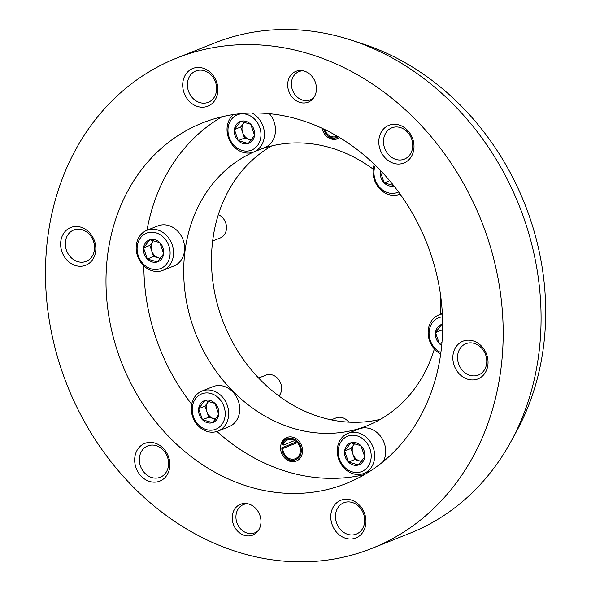<?xml version="1.0" encoding="UTF-8"?>
<svg xmlns="http://www.w3.org/2000/svg" width="591" height="591" viewBox="0 0 591 591"><rect width="100%" height="100%" fill="white"/><g stroke="black" fill="none" stroke-linecap="round" stroke-linejoin="round"><path stroke-width="0.89" d="M258.437 530.415A15.226 12.854 68.3 0 1 254.758 532.831A15.226 12.854 68.3 0 1 241.291 529.588A15.226 12.854 68.3 0 1 236.053 514.901A15.226 12.854 68.3 0 1 243.499 504.544A15.226 12.854 68.3 0 1 247.828 503.768M313.902 97.463A15.226 12.854 68.3 0 1 310.223 99.879A15.226 12.854 68.3 0 1 296.756 96.636A15.226 12.854 68.3 0 1 291.518 81.942A15.226 12.854 68.3 0 1 298.957 71.592A15.226 12.854 68.3 0 1 303.294 70.817M434.363 348.978A148.171 125.115 68.3 0 1 367.026 425.793A148.171 125.115 68.3 0 1 235.949 394.241A148.171 125.115 68.3 0 1 184.968 251.256A148.171 125.115 68.3 0 1 255.186 151.385M259.641 149.612A148.171 125.115 68.3 0 1 373.172 169.137M399.922 194.195A148.171 125.115 68.3 0 1 401.592 196.197M440.325 293.476A148.171 125.115 68.3 0 1 440.458 314.294M339.626 137.607A12.684 10.712 68.3 0 1 337.55 138.767A12.684 10.712 68.3 0 1 322.125 128.299M280.673 446.131A12.684 10.712 68.3 0 1 286.879 437.503A12.684 10.712 68.3 0 1 301.521 445.326A12.684 10.712 68.3 0 1 296.261 461.076A12.684 10.712 68.3 0 1 285.039 458.372A12.684 10.712 68.3 0 1 280.673 446.131M146.989 230.276A194.092 163.892 68.3 0 1 222.031 116.752M364.514 474.595A194.092 163.892 68.3 0 1 216.971 431.46M191.691 404.259A194.092 163.892 68.3 0 1 143.872 265.891M380.523 419.278A148.171 125.115 68.3 0 1 212.745 240.197A148.171 125.115 68.3 0 1 271.683 145.933M176.724 58.073L214.607 42.988A263.859 222.807 68.3 0 1 351.039 40.062L362.305 43.719A254.625 215.013 68.3 0 1 516.6 431.231L510.927 441.625A263.859 222.807 68.3 0 1 409.822 533.281L371.946 548.359A263.859 222.807 68.3 0 1 138.516 492.17A263.859 222.807 68.3 0 1 47.723 237.545A263.859 222.807 68.3 0 1 176.724 58.073A263.859 222.807 68.3 0 1 481.34 220.798A263.859 222.807 68.3 0 1 371.946 548.359M351.039 40.062A263.859 222.807 68.3 0 1 510.927 441.625M107.643 254.906A194.092 163.892 68.3 0 1 202.536 122.891A194.092 163.892 68.3 0 1 426.599 242.591A194.092 163.892 68.3 0 1 346.134 483.541A194.092 163.892 68.3 0 1 174.426 442.208A194.092 163.892 68.3 0 1 107.643 254.906M287.824 82.614A16.585 13.999 68.3 0 1 302.001 70.588A16.585 13.999 68.3 0 1 315.077 81.558A16.585 13.999 68.3 0 1 313.119 98.512A16.585 13.999 68.3 0 1 296.239 100.736A16.585 13.999 68.3 0 1 287.824 82.614M453.009 354.999A20.293 17.139 68.3 0 1 481.288 345.912A20.293 17.139 68.3 0 1 477.018 379.245A20.293 17.139 68.3 0 1 453.009 354.999M60.799 241.327A20.293 17.139 68.3 0 1 89.078 232.241A20.293 17.139 68.3 0 1 84.808 265.573A20.293 17.139 68.3 0 1 60.799 241.327M134.837 457.22A20.293 17.139 68.3 0 1 163.116 448.133A20.293 17.139 68.3 0 1 158.846 481.466A20.293 17.139 68.3 0 1 134.837 457.22M378.971 139.107A20.293 17.139 68.3 0 1 407.251 130.02A20.293 17.139 68.3 0 1 402.981 163.352A20.293 17.139 68.3 0 1 378.971 139.107M330.938 514.059A20.293 17.139 68.3 0 1 359.217 504.973A20.293 17.139 68.3 0 1 354.947 538.298A20.293 17.139 68.3 0 1 330.938 514.059M182.87 82.275A20.293 17.139 68.3 0 1 211.15 73.188A20.293 17.139 68.3 0 1 206.88 106.513A20.293 17.139 68.3 0 1 182.87 82.275M232.359 515.566A16.585 13.999 68.3 0 1 246.536 503.539A16.585 13.999 68.3 0 1 259.612 514.517A16.585 13.999 68.3 0 1 257.654 531.472A16.585 13.999 68.3 0 1 240.773 533.688A16.585 13.999 68.3 0 1 232.359 515.566M187.524 82.444A16.866 14.243 68.3 0 1 195.769 70.979A16.866 14.243 68.3 0 1 215.235 81.373A16.866 14.243 68.3 0 1 208.246 102.309A16.866 14.243 68.3 0 1 193.323 98.719A16.866 14.243 68.3 0 1 187.524 82.444M335.592 514.229A16.866 14.243 68.3 0 1 343.836 502.764A16.866 14.243 68.3 0 1 363.31 513.158A16.866 14.243 68.3 0 1 356.314 534.094A16.866 14.243 68.3 0 1 341.399 530.504A16.866 14.243 68.3 0 1 335.592 514.229M383.625 139.284A16.866 14.243 68.3 0 1 391.87 127.811A16.866 14.243 68.3 0 1 411.343 138.213A16.866 14.243 68.3 0 1 404.347 159.149A16.866 14.243 68.3 0 1 389.432 155.559A16.866 14.243 68.3 0 1 383.625 139.284M139.491 457.397A16.866 14.243 68.3 0 1 147.735 445.924A16.866 14.243 68.3 0 1 167.201 456.326A16.866 14.243 68.3 0 1 160.213 477.262A16.866 14.243 68.3 0 1 145.297 473.672A16.866 14.243 68.3 0 1 139.491 457.397M65.453 241.505A16.866 14.243 68.3 0 1 73.698 230.032A16.866 14.243 68.3 0 1 93.171 240.434A16.866 14.243 68.3 0 1 86.175 261.37A16.866 14.243 68.3 0 1 71.26 257.779A16.866 14.243 68.3 0 1 65.453 241.505M457.663 355.176A16.866 14.243 68.3 0 1 465.907 343.703A16.866 14.243 68.3 0 1 485.374 354.105A16.866 14.243 68.3 0 1 478.385 375.041A16.866 14.243 68.3 0 1 463.462 371.451A16.866 14.243 68.3 0 1 457.663 355.176M250.739 124.28L254.536 135.361L248.272 143.524L238.21 140.606L234.405 129.525L240.67 121.362L250.739 124.28A11.717 9.892 68.3 0 1 254.536 135.361A11.717 9.892 68.3 0 1 248.272 143.524A11.717 9.892 68.3 0 1 238.21 140.606A11.717 9.892 68.3 0 1 234.405 129.525A11.717 9.892 68.3 0 1 240.67 121.362A11.717 9.892 68.3 0 1 250.739 124.28M228.133 127.708A19.03 16.068 68.3 0 1 254.647 119.19A19.03 16.068 68.3 0 1 250.643 150.432A19.03 16.068 68.3 0 1 228.133 127.708M252.047 112.999A21.564 18.21 68.3 0 1 264.421 133.374A21.564 18.21 68.3 0 1 253.716 151.976A21.564 18.21 68.3 0 1 234.634 147.381A21.564 18.21 68.3 0 1 227.217 126.57A21.564 18.21 68.3 0 1 233.364 114.573M269.4 113.694A21.564 18.21 68.3 0 1 264.761 147.573L253.716 151.976M251.596 139.875A10.15 8.569 68.3 0 1 249.55 139.55L251.419 140.089M249.55 139.55A10.15 8.569 68.3 0 1 242.62 132.554L244.519 138.087L249.55 139.55M242.62 132.554A10.15 8.569 68.3 0 1 243.854 122.928L240.722 127.013L242.62 132.554M244.548 122.027L243.854 122.928A10.15 8.569 68.3 0 1 244.644 122.049M244.519 138.087L238.21 140.606M240.722 127.013L234.405 129.525M159.865 242.687L163.663 253.768L157.398 261.931L147.336 259.013L143.539 247.932L149.804 239.769L159.865 242.687A11.717 9.892 68.3 0 1 163.663 253.768A11.717 9.892 68.3 0 1 157.398 261.931A11.717 9.892 68.3 0 1 147.336 259.013A11.717 9.892 68.3 0 1 143.539 247.932A11.717 9.892 68.3 0 1 149.804 239.769A11.717 9.892 68.3 0 1 159.865 242.687M137.26 246.115A19.03 16.068 68.3 0 1 163.773 237.597A19.03 16.068 68.3 0 1 159.769 268.846A19.03 16.068 68.3 0 1 137.26 246.115M136.344 244.984A21.564 18.21 68.3 0 1 146.886 230.313A21.564 18.21 68.3 0 1 171.782 243.61A21.564 18.21 68.3 0 1 162.843 270.382A21.564 18.21 68.3 0 1 143.761 265.795A21.564 18.21 68.3 0 1 136.344 244.984M146.886 230.313L157.93 225.917A21.564 18.21 68.3 0 1 182.833 239.215A21.564 18.21 68.3 0 1 173.887 265.987L162.843 270.382M218.33 214.644A12.684 10.712 68.3 0 1 226.456 226.53A12.684 10.712 68.3 0 1 220.192 237.996L212.642 240.995M160.722 258.282A10.15 8.569 68.3 0 1 158.684 257.957L160.545 258.496M158.684 257.957A10.15 8.569 68.3 0 1 151.747 250.961L153.645 256.501L158.684 257.957M151.747 250.961A10.15 8.569 68.3 0 1 152.98 241.342L149.848 245.42L151.747 250.961M153.675 240.434L152.98 241.342A10.15 8.569 68.3 0 1 153.771 240.456M153.645 256.501L147.336 259.013M149.848 245.42L143.539 247.932M214.976 403.409L218.781 414.49L212.516 422.654L202.447 419.736L198.65 408.654L204.914 400.491L214.976 403.409A11.717 9.892 68.3 0 1 218.781 414.49A11.717 9.892 68.3 0 1 212.516 422.654A11.717 9.892 68.3 0 1 202.447 419.736A11.717 9.892 68.3 0 1 198.65 408.654A11.717 9.892 68.3 0 1 204.914 400.491A11.717 9.892 68.3 0 1 214.976 403.409M192.37 406.837A19.03 16.068 68.3 0 1 218.884 398.319A19.03 16.068 68.3 0 1 214.888 429.561A19.03 16.068 68.3 0 1 192.37 406.837M191.454 405.699A21.564 18.21 68.3 0 1 202.004 391.035A21.564 18.21 68.3 0 1 226.9 404.333A21.564 18.21 68.3 0 1 217.953 431.105A21.564 18.21 68.3 0 1 198.879 426.51A21.564 18.21 68.3 0 1 191.454 405.699M202.004 391.035L213.048 386.632A21.564 18.21 68.3 0 1 237.944 399.93A21.564 18.21 68.3 0 1 229.005 426.702L217.953 431.105M258.614 378.048L265.92 375.137A12.684 10.712 68.3 0 1 279.351 380.567A12.684 10.712 68.3 0 1 278.989 396.036M215.841 419.004A10.15 8.569 68.3 0 1 213.794 418.679L215.656 419.218M213.794 418.679A10.15 8.569 68.3 0 1 206.865 411.683L208.763 417.224L213.794 418.679M206.865 411.683A10.15 8.569 68.3 0 1 208.098 402.057L204.966 406.143L206.865 411.683M208.793 401.156L208.098 402.057A10.15 8.569 68.3 0 1 208.889 401.178M208.763 417.224L202.447 419.736M204.966 406.143L198.65 408.654M360.968 445.717L364.765 456.799L358.501 464.962L348.439 462.044L344.642 450.963L350.906 442.799L360.968 445.717A11.717 9.892 68.3 0 1 364.765 456.799A11.717 9.892 68.3 0 1 358.501 464.962A11.717 9.892 68.3 0 1 348.439 462.044A11.717 9.892 68.3 0 1 344.642 450.963A11.717 9.892 68.3 0 1 350.906 442.799A11.717 9.892 68.3 0 1 360.968 445.717M338.362 449.145A19.03 16.068 68.3 0 1 364.876 440.627A19.03 16.068 68.3 0 1 360.872 471.869A19.03 16.068 68.3 0 1 338.362 449.145M337.446 448.008A21.564 18.21 68.3 0 1 347.988 433.343A21.564 18.21 68.3 0 1 372.884 446.641A21.564 18.21 68.3 0 1 363.945 473.413A21.564 18.21 68.3 0 1 344.863 468.826A21.564 18.21 68.3 0 1 337.446 448.008M347.988 433.343L359.04 428.94A21.564 18.21 68.3 0 1 380.781 436.572A21.564 18.21 68.3 0 1 383.204 461.615M361.825 461.312A10.15 8.569 68.3 0 1 359.786 460.987L361.648 461.527M359.786 460.987A10.15 8.569 68.3 0 1 352.849 453.991L354.755 459.532L359.786 460.987M352.849 453.991A10.15 8.569 68.3 0 1 354.083 444.373L350.951 448.451L352.849 453.991M354.777 443.464L354.083 444.373A10.15 8.569 68.3 0 1 354.873 443.486M354.755 459.532L348.439 462.044M350.951 448.451L344.642 450.963M441.699 345.513A11.717 9.892 68.3 0 1 439.312 343.637L435.515 332.556L441.78 324.393A11.717 9.892 68.3 0 1 442.674 324.156M441.965 342.581L439.312 343.637A11.717 9.892 68.3 0 1 435.515 332.556A11.717 9.892 68.3 0 1 441.78 324.393M440.879 352.613A19.03 16.068 68.3 0 1 429.236 330.738A19.03 16.068 68.3 0 1 442.511 316.865M440.694 353.994A21.564 18.21 68.3 0 1 428.32 329.601A21.564 18.21 68.3 0 1 438.862 314.929A21.564 18.21 68.3 0 1 442.378 313.991M442.652 328.965L441.824 330.044L442.57 332.201M441.824 330.044L435.515 332.556M393.569 185.463L384.194 182.915L380.397 171.833A11.717 9.892 68.3 0 1 380.619 170.614M393.946 185.929A11.717 9.892 68.3 0 1 384.194 182.915A11.717 9.892 68.3 0 1 380.397 171.833L381.402 171.434M398.548 191.957A19.03 16.068 68.3 0 1 381.151 188.825A19.03 16.068 68.3 0 1 374.118 170.016A19.03 16.068 68.3 0 1 375.359 165.303M399.701 194.284L400.114 194.121A21.564 18.21 68.3 0 1 399.701 194.284A21.564 18.21 68.3 0 1 380.626 189.689A21.564 18.21 68.3 0 1 373.202 168.878A21.564 18.21 68.3 0 1 374.31 164.298M389.698 180.728L384.194 182.915M337.173 136.152A10.15 8.569 68.3 0 1 336.611 136.41A10.15 8.569 68.3 0 1 324.658 129.495M338.244 136.787A11.222 9.478 68.3 0 1 326.564 134.489A11.222 9.478 68.3 0 1 323.558 128.971M338.17 138.486A12.684 10.712 68.3 0 1 327.008 134.962L326.564 134.489M287.522 437.274A12.684 10.712 68.3 0 0 282.372 443.59L282.313 444.691L283.2 445.134A10.15 8.569 68.3 0 1 287.817 439.859A10.15 8.569 68.3 0 1 299.534 446.116A10.15 8.569 68.3 0 1 295.323 458.719A10.15 8.569 68.3 0 1 282.771 448.473L297.399 442.652M282.313 444.691A11.222 9.478 68.3 0 1 295.751 439.977A11.222 9.478 68.3 0 1 299.748 456.289A11.222 9.478 68.3 0 1 285.276 456.799A11.222 9.478 68.3 0 1 281.841 448.384L282.771 448.473M283.2 445.134L294.791 440.517M331.241 419.839L336.124 417.896A12.684 10.712 68.3 0 1 347.929 421.191L348.372 421.671A11.222 9.478 68.3 0 1 348.779 422.137M347.929 421.191A12.684 10.712 68.3 0 1 348.727 422.137M296.881 460.803A12.684 10.712 68.3 0 1 285.719 457.279L285.276 456.799M296.638 441.876L281.833 447.764L281.841 448.384M363.945 473.413L370.941 470.628M438.862 314.929L442.356 313.54"/></g></svg>
